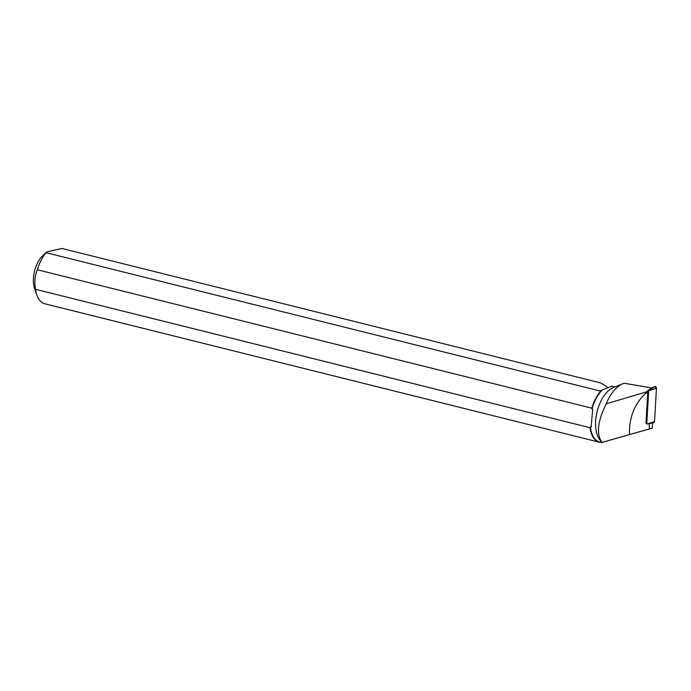 <?xml version="1.0" encoding="UTF-8"?>
<svg xmlns="http://www.w3.org/2000/svg" width="691" height="691" viewBox="0 0 691 691"><rect width="100%" height="100%" fill="white"/><g stroke="black" fill="none" stroke-linecap="round" stroke-linejoin="round"><path stroke-width="1.04" d="M646.862 391.443L647.735 392.773L645.99 423.289L646.785 424.041L648.676 390.665L646.344 391.944L606.188 403.82C597.551 421.415 596.169 434.276 602.051 442.395L652.261 428.144L652.477 422.944M652.684 422.331L654.541 421.631L656.45 388.299L654.722 386.623L651.406 387.876L654.722 386.623A1.451 1.149 67.6 0 1 656.45 388.299L654.541 421.631A1.451 1.149 67.6 0 1 653.729 422.702L646.785 424.041M649.169 423.583L649.393 428.912L652.261 428.144M649.834 389.422L647.312 391.046L651.639 387.919L624.241 383.246A35.543 18.735 -76 0 0 622.876 383.721A35.543 18.735 -76 0 0 606.188 403.82M649.393 428.912L602.051 442.395L600.099 440.132A28.97 15.271 -76 0 1 597.136 411.508A28.97 15.271 -76 0 1 613.202 387.634L622.876 383.721M615.05 387.064L612.053 386.096L602.448 389.888A28.97 15.271 -76 0 0 592.014 409.037L591.859 408.182A29.247 15.409 -76 0 1 601.498 390.285L600.151 391.002L46.193 252.716A29.247 15.409 104 0 0 37.349 269.766L591.859 408.182M601.835 442.542L599.52 441.964A28.97 15.271 -76 0 1 590.382 426.986L591.081 427.159L592.714 409.21L592.014 409.037M46.193 252.716L46.962 251.818L61.914 248.458L600.911 383.004L607.821 387.435M629.492 434.363C629 417.925 634.295 404.304 645.385 393.499L646.344 391.944M647.312 391.046L646.698 391.417M604.141 441.955A29.247 15.409 -76 0 1 603.735 442.076A29.247 15.409 -76 0 1 603.286 442.18M601.334 442.413A29.247 15.409 -76 0 1 599.227 442.171A29.247 15.409 -76 0 1 590.079 427.729L590.382 426.986M590.079 427.729L35.569 289.304A29.247 15.409 104 0 0 36.968 295.325A29.247 15.409 104 0 0 44.716 303.755L599.227 442.171M601.498 390.285L602.448 389.888M46.962 251.818L42.98 255.445A21.931 11.557 104 0 0 34.645 288.829L36.968 295.325M35.569 289.304C34.205 282.317 34.792 275.804 37.349 269.766M591.081 427.159L592.714 409.21M647.735 392.773L645.385 393.499M648.676 390.665L654.722 386.623M646.802 424.024L654.541 421.631M656.45 388.299L648.702 390.691"/></g></svg>
